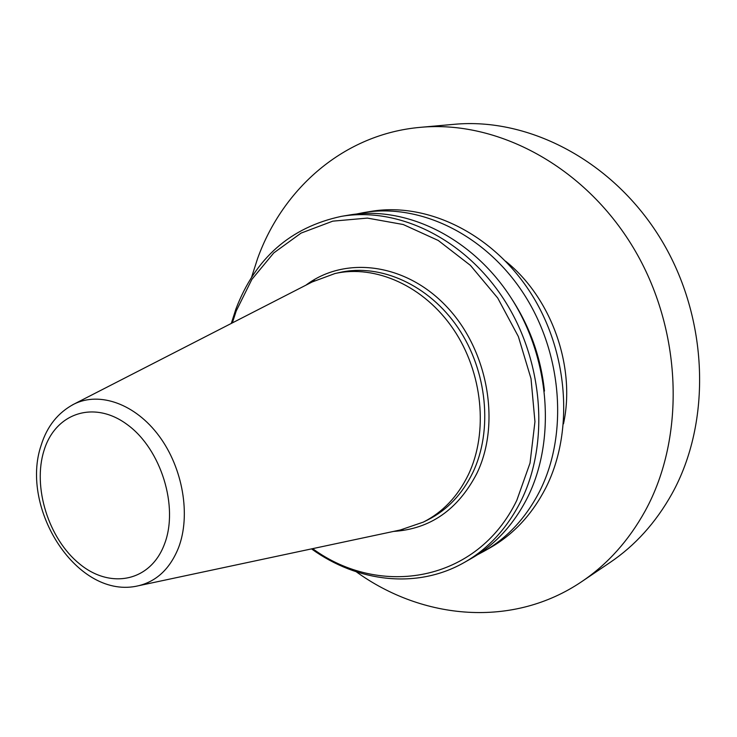 <?xml version="1.0" encoding="UTF-8"?>
<svg xmlns="http://www.w3.org/2000/svg" width="737" height="737" viewBox="0 0 737 737"><rect width="100%" height="100%" fill="white"/><g stroke="black" fill="none" stroke-linecap="round" stroke-linejoin="round"><path stroke-width="1.11" d="M610.043 562.488C635.193 545.491 655.81 522.616 671.904 493.873C711.831 422.089 708.856 318.476 661.319 239.884C613.801 161.2 529.111 117.247 454.139 124.323L420.422 127.335C496.987 120.076 584.109 165.788 633.276 247.614C682.462 329.356 685.88 436.93 645.161 510.944C628.744 540.58 607.693 564.081 582 581.447L610.043 562.488M251.538 277.379L257.628 258.429C282.962 188.156 344.17 133.987 420.422 127.335M356.303 571.811C422.651 619.808 512.952 628.412 582 581.447M505.619 261.22C551.405 297.665 575.956 366.667 563.483 423.849M490.142 547.775C513.523 534.426 532.05 514.509 545.712 488.023C574.27 431.845 568.614 351.392 530.143 292.119C491.699 232.763 426.253 201.809 370.481 211.464L363.387 212.652C419.371 202.961 485.149 234.163 523.832 293.98C562.552 353.705 568.301 434.747 539.659 491.266C525.951 517.899 507.369 537.927 483.896 551.331L490.142 547.775M356.238 214.071L363.387 212.652M477.456 554.749L483.896 551.331M511.57 298.642C529.986 326.804 540.94 357.611 544.459 391.071M471.21 558.545C494.859 545.039 513.569 524.808 527.351 497.844C556.159 440.643 550.207 358.412 511.008 297.757C471.837 237.019 405.396 205.301 348.997 215.075L341.314 216.374C397.916 206.553 464.715 238.539 504.145 299.775C543.611 360.927 549.673 443.794 520.773 501.363C506.955 528.503 488.17 548.844 464.43 562.395L471.21 558.545M231.298 323.432L235.877 309.116C255.26 258.217 290.406 227.309 341.314 216.374M311.521 548.89C357.537 582.166 417.133 589.499 464.43 562.395M312.654 548.65C380.052 598.085 477.309 582.267 516.775 500.414L530.032 463.076L534.951 421.684L531.018 378.634L518.36 336.551L497.724 298.034L470.436 265.394L438.257 240.474L403.222 224.518L367.394 218.097L332.765 221.155L301.065 233.104L273.74 252.948L251.87 279.387L236.236 310.94L232.33 322.907M312.101 281.995L334.939 273.547C375.594 264.362 424.226 286.03 453.495 329.347C482.79 372.6 488.539 432.389 468.4 474.61C457.778 496.416 442.771 512.243 423.379 522.091L427.939 519.806C447.285 509.976 462.265 494.205 472.868 472.481C492.979 430.436 487.286 370.941 458.11 327.91C428.962 284.823 380.485 263.275 339.923 272.441L334.939 273.547M400.338 529.977L423.379 522.091M393.567 531.414C430.215 529.028 457.981 509.7 476.848 473.449C500.994 423.711 488.216 350.508 446.843 306.859C405.636 262.906 344.962 255.684 305.938 285.155M403.167 529.369L138.722 585.694C156.889 581.171 170.173 568.494 178.557 547.655C190.957 515.301 182.905 468.078 159.1 436.037C135.35 403.894 99.698 391.319 74.087 404.051L314.681 280.677M72.309 404.972L74.087 404.051C58.076 412.517 47.113 426.198 41.208 445.093C19.319 508.53 77.661 600.738 138.722 585.694M44.082 450.279C55.386 413.162 94.004 399.675 127.464 424.752C161.108 449.248 178.907 506.807 164.498 544.053C150.588 581.686 110.439 589.48 79.614 563.943C48.578 538.913 32.308 487.065 44.082 450.279"/></g></svg>
